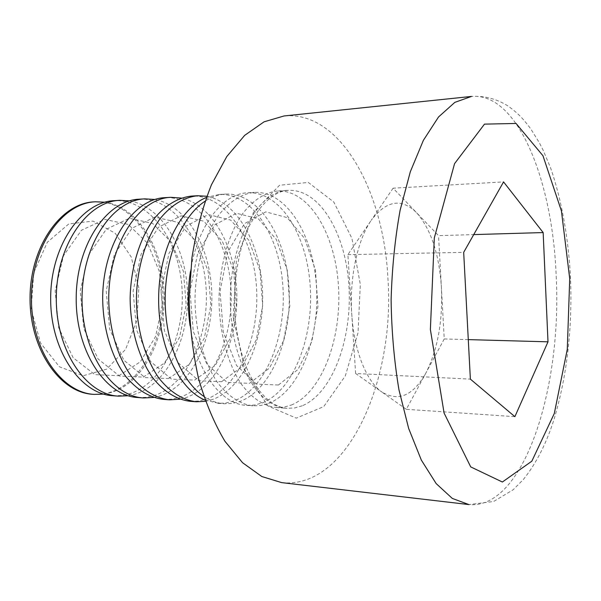 <?xml version="1.0" encoding="UTF-8"?>
<svg xmlns="http://www.w3.org/2000/svg" width="601" height="601" viewBox="0 0 601 601"><rect width="100%" height="100%" fill="white"/><g stroke="black" fill="none" stroke-linecap="round" stroke-linejoin="round"><path stroke-width="0.45" stroke-dasharray="3 2.25" d="M291.387 405.036C321.918 392.536 341.736 338.761 338.513 286.775C335.606 234.758 309.455 189.48 277.452 191.013C264.583 192.478 252.72 200.381 241.85 214.715C228.222 235.111 219.605 266.13 219.004 298.885C219.185 331.647 227.403 362.779 240.768 383.34C251.451 397.817 263.215 405.87 276.062 407.501L283.8 407.155L291.387 405.036M281.659 482.618C348.475 489.725 395.578 378.254 387.848 277.316C383.536 191.238 340.331 110.419 284.018 115.97M468.292 339.618L444.244 338.949L441.404 287.571C439.218 254.17 430.97 229.251 416.658 212.799L393.092 188.196L503.563 181.908M393.092 188.196L371.26 220.282C386.428 200.313 401.558 197.819 416.658 212.799L438.527 235.63L473.731 234.593M444.244 338.949L425.884 373.026C437.708 349.534 442.877 321.054 441.404 287.571L438.527 235.63M406.329 409.304L381.981 392.107C398.628 401.964 413.263 395.601 425.884 373.026L406.329 409.304L514.884 416.666M355.627 373.491L351.78 314.436C349.264 278.248 357.445 240.107 371.26 220.282L347.889 254.636L351.78 314.436C354.012 350.751 366.572 381.635 381.981 392.107L355.627 373.491L470.373 379.118M347.889 254.636L463.679 252.352M278.473 385.001L298.021 369.45L311.851 341.428L317.937 306.3L315.442 270.014L304.699 238.559L287.21 217.622L265.755 211.86L244.382 223.722L227.771 252.014L220.056 291.169L223.302 332.225L236.599 365.566L256.537 384.107L278.473 385.001M268.542 403.444C299.599 391.183 319.792 338.123 316.487 286.797C313.527 235.442 286.865 190.802 254.336 192.38C241.256 193.853 229.206 201.658 218.178 215.804C204.34 235.915 195.618 266.476 195.009 298.735C195.197 330.993 203.536 361.667 217.111 381.951C227.952 396.239 239.904 404.203 252.961 405.84L260.834 405.51L268.542 403.444M190.074 325.742C196.414 371.711 221.356 404.36 246.433 405.367L254.343 405.051L262.081 402.993C293.28 390.8 313.579 337.942 310.259 286.805C307.276 235.637 280.472 191.178 247.8 192.771C222.716 193.454 197.353 225.781 190.419 271.667M249.535 383.318L269.496 368.075L283.627 340.542L289.832 306.007L287.278 270.322L276.287 239.408L258.415 218.854L236.524 213.235L214.73 224.909L197.819 252.698L189.984 291.124L193.289 331.406L206.842 364.146L227.163 382.386L249.535 383.318M203.754 396.337C210.388 400.784 217.186 403.263 224.15 403.759L232.174 403.466L240.032 401.445C271.705 389.493 292.341 337.326 288.953 286.827C285.911 236.298 258.648 192.455 225.503 194.085C218.524 194.499 211.695 196.888 205.009 201.245M205.046 400.123L219.012 403.376L225.908 403.016L233.797 401.01C265.597 389.125 286.331 337.153 282.921 286.835C279.863 236.486 252.473 192.816 219.192 194.461L206.346 197.481M221.604 381.688L241.933 366.738L256.327 339.685L262.652 305.721L260.038 270.623L248.829 240.227L230.604 220.049L208.314 214.557L186.152 226.059L168.971 253.359L161.015 291.079L164.381 330.618L178.166 362.779L198.826 380.726L221.604 381.688M205.474 401.333L212.499 399.522C243.157 388.419 263.944 341.315 262.622 293.746C261.518 246.17 238.229 202.154 206.797 196.272M190.269 401.318L198.45 401.047L206.474 399.102C238.815 387.502 259.948 336.387 256.462 286.865C253.329 237.312 225.405 194.401 191.584 196.091M194.611 380.11L215.271 365.453L229.913 338.859L236.343 305.451L233.676 270.916L222.257 241.024L203.724 221.198L181.081 215.834L158.581 227.163L141.167 253.998L133.106 291.034L136.525 329.859L150.505 361.456L171.48 379.126L194.611 380.11M180.015 399.214L185.889 397.659C216.803 386.894 237.913 341.12 236.839 294.595C235.975 248.07 212.867 204.723 181.307 198.067M163.615 399.395L171.924 399.154L180.067 397.253C212.897 385.925 234.398 335.643 230.837 286.895C227.644 238.109 199.224 195.934 164.914 197.669M168.52 378.585L189.48 364.206L204.348 338.055L210.868 305.188L208.149 271.201L196.55 241.79L177.738 222.31L154.765 217.066L131.972 228.237L114.34 254.614L106.197 290.997L109.667 329.123L123.821 360.179L145.066 377.578L168.52 378.585M153.706 397.464L160.159 395.864C191.584 385.316 213.047 340.068 211.83 294.137C210.838 248.213 187.106 205.602 154.975 199.479M137.862 397.539L146.276 397.321L154.525 395.466C187.79 384.407 209.629 334.922 206 286.917C202.747 238.882 173.884 197.413 139.139 199.194M143.278 377.112L164.516 362.996L179.579 337.281L186.19 304.925L183.425 271.472L171.661 242.534L152.586 223.384L129.328 218.253L106.272 229.266L88.452 255.207L80.226 290.952L83.742 328.416L98.053 358.947L119.539 376.083L143.278 377.112M128.268 395.751L135.263 394.121C167.153 383.791 188.932 339.069 187.587 293.731C186.475 248.393 162.172 206.496 129.523 200.862M112.958 395.743L121.47 395.541L129.816 393.738C163.472 382.927 185.611 334.224 181.923 286.947C178.617 239.634 149.349 198.856 114.213 200.674M118.855 375.693L140.334 361.825L155.576 336.53L162.27 304.677L159.46 271.735L147.546 243.255L128.238 224.428L104.724 219.41L81.436 230.266L63.451 255.778L55.157 290.914L58.703 327.733L73.157 357.76L94.86 374.641L118.855 375.693M103.672 394.091L111.162 392.438C145.487 382.334 168.167 332.751 163.637 285.851C160.482 243.976 136.096 206.609 104.905 202.214M138.854 288.007L131.273 257.085L115.182 233.211L93.057 221.093L68.814 223.918L47.366 242.203L33.686 272.862L31.222 309.305L40.605 343.141L59.424 366.79L83.126 375.738L106.64 369.172L125.571 349.376L136.863 320.596L138.854 288.007M92.809 394.294C134.879 397.952 168.062 340.744 162.315 285.851C159.002 239.604 129.177 199.404 94.049 201.868M302.243 405.795L294.723 407.936L287.045 408.297C260.691 407.531 234.713 367.97 231.032 315.653C225.135 251.188 255.928 189.833 288.442 190.359C320.183 188.849 346.093 234.435 348.963 286.76C352.156 339.062 332.518 393.174 302.243 405.795M233.241 317.275L244.877 370.111L267.903 405.93L296.27 418.123L323.699 406.622L345.312 375.941L358.023 332.766L360.315 284.431L351.931 238.379L333.795 202.019L308.29 182.434L279.555 185.236L253.442 212.416L236.403 259.963L233.241 317.275M556.173 276.227C562.145 386.42 524.388 509.783 468.855 504.57L493.624 501.504L513.156 489.77L523.411 479.433C536.152 463.521 546.332 443.591 553.957 419.618C566.983 376.023 572.505 328.612 570.507 277.407C568.351 237.906 561.777 200.351 550.659 168.062L543.169 150.25L539.315 142.7L530.788 128.915C524.064 119.982 519.61 114.415 508.04 106.009C496.696 98.857 484.511 95.664 471.477 96.43C518.31 92.186 552.845 182.171 556.173 276.227M276.062 407.501L287.045 408.297C279.938 407.839 272.809 404.315 265.657 397.727L259.7 391.123C254.929 384.648 250.474 376.707 246.327 367.316C240.513 352.246 236.719 335.193 234.946 316.156C233.586 291.462 235.847 268.181 241.737 246.297C245.095 236.155 247.822 228.996 249.918 224.812L257.754 211.349C267.821 197.804 278.053 190.81 288.442 190.359L277.452 191.013M246.433 405.367L252.961 405.84M247.8 192.771L254.336 192.38M217.855 403.309L224.15 403.759M219.192 194.461L225.503 194.085"/><path stroke-width="0.9" d="M503.563 181.908L543.154 232.564L547.999 341.826L514.884 416.666L470.373 379.118L463.679 252.352L503.563 181.908M284.018 115.97L264.079 121.815L244.682 135.353L226.787 156.538L211.424 184.823C202.695 206.849 196.204 231.16 191.937 257.739L189.165 298.697C189.751 326.448 192.868 353.02 198.51 378.42C205.474 402.482 214.294 423.45 224.962 441.322L242.579 462.732L261.803 476.525L281.659 482.618L468.855 504.57L452.29 498.417L436.176 483.602L421.339 460.088L408.657 428.438L398.974 389.876C394.196 361.299 391.574 331.339 391.116 299.989C391.98 268.655 394.985 238.732 400.123 210.215L410.31 171.781L423.397 140.303L438.535 116.977L454.837 102.365L471.477 96.43L284.018 115.97M473.731 234.593L543.154 232.564M468.292 339.618L547.999 341.826M190.419 271.667C187.64 289.674 187.527 307.697 190.074 325.742M205.009 201.245C182.419 215.909 165.403 255.553 165.155 298.539C164.854 341.533 181.352 381.387 203.754 396.337M206.346 197.481C180.247 207.893 158.867 250.617 158.634 298.502C158.251 346.379 179.083 389.373 205.046 400.123M206.797 196.272L197.669 195.731C184.124 197.211 171.661 204.783 160.279 218.456C146.005 237.876 137.02 267.302 136.412 298.359C136.622 329.408 145.224 358.955 159.25 378.555C170.459 392.37 182.824 400.108 196.347 401.761L205.474 401.333M197.669 195.731L191.584 196.091C177.994 197.571 165.485 205.121 154.066 218.741C139.755 238.086 130.748 267.392 130.139 298.314C130.349 329.243 138.974 358.662 153.045 378.194C164.291 391.957 176.694 399.665 190.269 401.318L196.347 401.761M181.307 198.067L170.797 197.323C139.049 198.322 108.901 243.653 108.728 298.179C108.946 328.664 117.661 357.678 131.867 376.955C143.233 390.545 155.772 398.162 169.497 399.823L180.015 399.214M170.797 197.323L164.914 197.669C133.069 198.683 102.854 243.841 102.681 298.141C102.899 328.499 111.636 357.392 125.887 376.602C137.276 390.139 149.852 397.742 163.615 399.395L169.497 399.823M154.975 199.479L144.826 198.863C112.657 199.915 82.209 244.479 82.037 298.006C81.518 351.532 111.395 396.487 143.541 397.952L153.706 397.464M144.826 198.863L139.139 199.194C106.888 200.261 76.372 244.66 76.207 297.968C75.688 351.277 105.626 396.067 137.862 397.539L143.541 397.952M129.523 200.862L119.712 200.343C87.175 201.448 56.456 245.268 56.291 297.841C55.78 350.413 85.935 394.624 118.45 396.142L128.268 395.751M119.712 200.343L114.213 200.674C81.593 201.778 50.822 245.441 50.664 297.803C50.153 350.165 80.361 394.218 112.958 395.743L118.45 396.142M104.905 202.214L95.416 201.786C62.549 202.928 31.598 246.034 31.447 297.683C30.936 349.324 61.325 392.829 94.177 394.391L103.672 394.091M95.416 201.786L94.049 201.868C61.167 203.01 30.2 246.079 30.05 297.675C29.539 349.264 59.942 392.731 92.809 394.294L94.177 394.391M569.725 278.706L561.432 210.951L542.958 155.734L516.071 123.453L484.489 124.129L454.559 163.652L434.313 237.913L430.376 329.543L444.094 413.06L470.718 466.902L502.368 482.017L531.825 461.2L554.302 413.488L567.284 349.346L569.725 278.706"/></g></svg>

